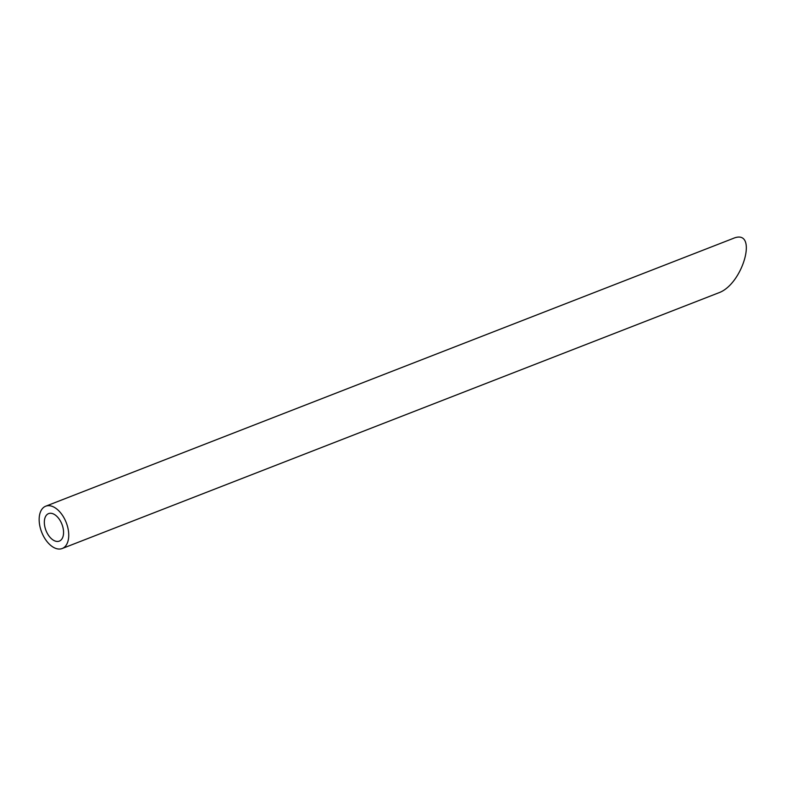 <?xml version="1.0" encoding="UTF-8"?>
<svg xmlns="http://www.w3.org/2000/svg" width="786" height="786" viewBox="0 0 786 786"><rect width="100%" height="100%" fill="white"/><g stroke="black" fill="none" stroke-linecap="round" stroke-linejoin="round"><path stroke-width="1.18" d="M44.429 524.174A14.757 8.567 -111.3 0 0 59.304 541.112A14.757 8.567 -111.3 0 0 61.937 524.252A14.757 8.567 -111.3 0 0 48.594 513.612A14.757 8.567 -111.3 0 0 44.429 524.174M39.3 522.464A22.706 13.185 -111.3 0 0 62.192 548.52A22.706 13.185 -111.3 0 0 66.23 522.582A22.706 13.185 -111.3 0 0 45.706 506.204A22.706 13.185 -111.3 0 0 39.3 522.464M45.706 506.204L732.994 238.512C758.755 227.301 743.517 284.326 718.453 292.913L62.192 548.52"/></g></svg>
